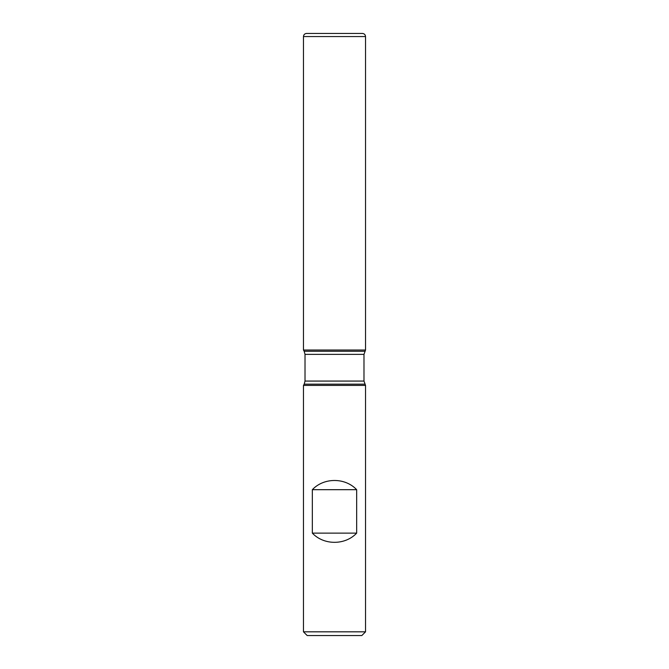 <?xml version="1.0" encoding="UTF-8"?>
<svg xmlns="http://www.w3.org/2000/svg" width="669" height="669" viewBox="0 0 669 669"><rect width="100%" height="100%" fill="white"/><g stroke="black" fill="none" stroke-linecap="round" stroke-linejoin="round"><path stroke-width="1" d="M365.533 385.419L303.467 385.419L303.467 631.829L365.533 631.829L365.533 385.419L363.986 381.071L363.986 354.369L365.533 350.021L303.467 350.021L365.533 350.021L365.533 36.552L303.467 36.552L303.467 350.021L334.5 350.021M312.339 533.134C323.846 545.394 345.154 545.394 356.661 533.134L356.661 489.683C345.154 477.415 323.846 477.415 312.339 489.683L312.339 533.134L356.661 533.134M364.814 351.267L304.186 351.267L303.467 350.021L303.467 36.552C303.651 34.671 304.679 33.634 306.569 33.45L362.431 33.45C364.321 33.634 365.349 34.671 365.533 36.552M365.533 631.829L361.812 635.55L307.188 635.55L303.467 631.829M312.339 489.683L356.661 489.683M364.814 384.173L304.186 384.173L303.467 385.419M363.986 354.369L305.014 354.369L305.014 381.071L363.986 381.071M305.014 381.071L304.186 384.173M304.186 351.267L305.014 354.369"/></g></svg>
